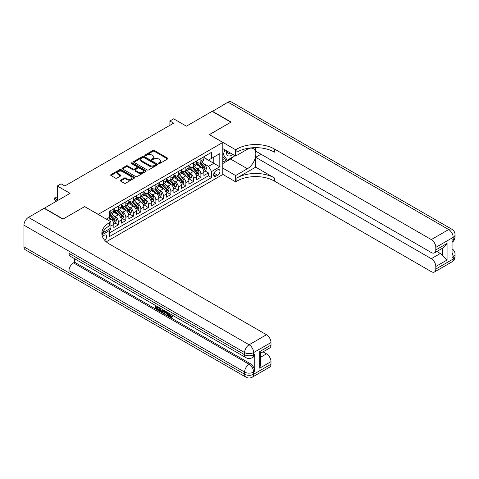 <?xml version="1.0" encoding="UTF-8"?>
<svg xmlns="http://www.w3.org/2000/svg" width="479" height="479" viewBox="0 0 479 479"><rect width="100%" height="100%" fill="white"/><g stroke="black" fill="none" stroke-linecap="round" stroke-linejoin="round"><path stroke-width="0.72" d="M158.729 163.507A0.73 0.419 0 0 0 159.764 163.507L167.59 158.986A1.042 0.599 0 0 0 167.895 158.561A1.042 0.599 0 0 0 167.59 158.136L154.328 150.484A1.042 0.599 0 0 0 152.855 150.484L145.029 154.998A0.73 0.419 0 0 0 144.814 155.298A0.73 0.419 0 0 0 145.029 155.597A0.73 0.419 0 0 0 146.059 155.597L147.071 155.01A3.335 1.922 0 0 1 151.789 155.01L152.891 155.651A3.335 1.922 0 0 1 153.867 157.01A3.335 1.922 0 0 1 152.891 158.369L151.879 158.956A0.73 0.419 0 0 0 151.663 159.256A0.73 0.419 0 0 0 151.879 159.555A0.73 0.419 0 0 0 152.909 159.555L153.927 158.968A3.335 1.922 0 0 1 158.639 158.968L159.746 159.603A3.335 1.922 0 0 1 160.722 160.968A3.335 1.922 0 0 1 159.746 162.327L158.729 162.914A0.73 0.419 0 0 0 158.519 163.207A0.73 0.419 0 0 0 158.729 163.507L158.729 162.914M104.811 240.374A3.395 1.964 120 0 0 106.536 237.428A3.395 1.964 120 0 0 105.919 235.087A3.395 1.964 120 0 0 104.218 235.255A3.395 1.964 120 0 0 102.59 236.931M120.516 180.17A1.042 0.599 0 0 0 120.211 180.595A1.042 0.599 0 0 0 120.516 181.02L124.235 183.17A1.042 0.599 0 0 0 125.708 183.17L134.401 178.152A1.042 0.599 0 0 0 134.707 177.727A1.042 0.599 0 0 0 134.401 177.302L121.139 169.644A1.042 0.599 0 0 0 119.666 169.644L110.972 174.661A1.042 0.599 0 0 0 110.667 175.086A1.042 0.599 0 0 0 110.972 175.512L115.469 178.11A1.042 0.599 0 0 0 116.942 178.11L120.66 175.961A1.042 0.599 0 0 0 120.965 175.536A1.042 0.599 0 0 0 120.66 175.11L118.433 173.823A2.784 1.611 0 0 1 117.618 172.685A2.784 1.611 0 0 1 119.337 171.201A2.784 1.611 0 0 1 122.373 171.548L131.102 176.589A2.784 1.611 0 0 1 131.923 177.727A2.784 1.611 0 0 1 130.198 179.212A2.784 1.611 0 0 1 127.163 178.865L125.708 178.02A1.042 0.599 0 0 0 124.235 178.02L120.516 180.17L120.516 181.02L124.235 178.889L124.235 178.02M84.705 206.653L98.219 214.364L222.807 142.437L209.299 134.635L230.872 122.181L212.113 111.344L186.403 126.187L173.643 118.822L169.895 120.989L173.643 123.151L64.815 185.984L61.067 183.816L57.312 185.984L57.312 200.719M84.705 206.569L63.126 219.023L44.367 208.191L70.072 193.348L57.312 185.984M147.149 169.943A1.042 0.599 0 0 0 148.622 169.943L157.316 164.92A1.042 0.599 0 0 0 157.615 164.495A1.042 0.599 0 0 0 157.316 164.069L144.053 156.417A1.042 0.599 0 0 0 142.58 156.417L133.886 161.435A1.042 0.599 0 0 0 133.581 161.86A1.042 0.599 0 0 0 133.886 162.285L147.149 169.943M131.635 163.668A0.73 0.419 0 0 1 132.378 163.77L145.844 171.542L137.162 176.553A1.042 0.599 0 0 1 135.689 176.553L122.432 168.901L126.151 166.77L126.151 165.902L122.432 168.051A1.042 0.599 0 0 0 122.127 168.476A1.042 0.599 0 0 0 122.432 168.901L122.432 168.051M126.151 166.77A1.042 0.599 0 0 1 127.624 166.77L127.624 165.902A1.042 0.599 0 0 0 126.151 165.902M127.624 165.902L133 169.003A1.042 0.599 0 0 0 134.473 169.003L136.94 167.578A1.042 0.599 0 0 0 137.245 167.153A1.042 0.599 0 0 0 136.94 166.728L131.342 163.495A0.73 0.419 0 0 1 131.132 163.201A0.73 0.419 0 0 1 131.581 162.812A0.73 0.419 0 0 1 132.378 162.902L145.856 170.686A1.042 0.599 0 0 1 146.161 171.111A1.042 0.599 0 0 1 145.856 171.536L145.856 170.686M109.266 230.13L110.823 229.231L109.847 228.669M110.9 226.022L113.828 224.334L113.828 227.495L118.331 224.896L114.918 222.927M113.445 215.448L115.331 216.532A4.245 2.449 60 0 1 118.331 221.735L121.331 219.999L121.331 223.166L125.833 220.562L122.42 218.592M120.948 211.113L122.834 212.203A4.245 2.449 60 0 1 125.833 217.4L128.839 215.67L128.839 218.831L133.342 216.233L129.929 214.257M128.456 206.778L130.342 207.868A4.245 2.449 60 0 1 133.342 213.065L136.341 211.335L136.341 214.496L140.844 211.898L137.431 209.928M135.958 202.449L137.844 203.533A4.245 2.449 60 0 1 140.844 208.736L143.85 207L143.85 210.167L148.352 207.563L144.939 205.593M143.466 198.114L145.353 199.204A4.245 2.449 60 0 1 148.352 204.401L151.352 202.665L151.352 205.832L155.861 203.234L152.442 201.258M150.969 193.779L152.855 194.869A4.245 2.449 60 0 1 155.861 200.066L158.86 198.336L158.86 201.497L163.363 198.899L159.95 196.929M158.477 189.444L160.363 190.534A4.245 2.449 60 0 1 163.363 195.737L166.363 194.001L166.363 197.162L170.871 194.564L167.452 192.594M165.979 185.116L167.866 186.199A4.245 2.449 60 0 1 170.871 191.402L173.871 189.666L173.871 192.833L178.374 190.229L174.961 188.259M173.488 180.781L175.374 181.87A4.245 2.449 60 0 1 178.374 187.067L181.373 185.337L181.373 188.498L185.882 185.9L182.463 183.924M180.99 176.446L182.876 177.535A4.245 2.449 60 0 1 185.882 182.733L188.882 181.002L188.882 184.164L193.384 181.565L189.971 179.595M188.498 172.117L190.385 173.2A4.245 2.449 60 0 1 193.384 178.404L196.384 176.667L196.384 179.835L200.893 177.23L200.893 174.069A4.245 2.449 -120 0 0 197.887 168.871L196.001 167.782M197.474 175.26L200.893 177.23M113.828 224.334A4.245 2.449 -120 0 0 110.823 219.137L108.571 217.831M121.331 219.999A4.245 2.449 -120 0 0 118.331 214.802L113.691 212.119M128.839 215.67A4.245 2.449 -120 0 0 125.833 210.467L121.193 207.79M136.341 211.335A4.245 2.449 -120 0 0 133.342 206.132L128.701 203.455M143.85 207A4.245 2.449 -120 0 0 140.844 201.803L136.204 199.12M151.352 202.665A4.245 2.449 -120 0 0 148.352 197.468L143.712 194.785M158.86 198.336A4.245 2.449 -120 0 0 155.861 193.133L151.214 190.456M166.363 194.001A4.245 2.449 -120 0 0 163.363 188.804L158.723 186.121M173.871 189.666A4.245 2.449 -120 0 0 170.871 184.469L166.225 181.786M181.373 185.337A4.245 2.449 -120 0 0 178.374 180.134L173.733 177.458M188.882 181.002A4.245 2.449 -120 0 0 185.882 175.799L181.236 173.123M196.384 176.667A4.245 2.449 -120 0 0 193.384 171.47L188.744 168.788M217.628 169.865L215.975 170.817A3.293 1.898 120 0 0 213.826 173.715A3.293 1.898 120 0 0 214.329 176.356A3.293 1.898 120 0 0 215.975 176.194L217.628 175.236A3.293 1.898 120 0 0 219.777 172.338A3.293 1.898 120 0 0 219.274 169.704A3.293 1.898 120 0 0 217.628 169.865M106.248 241.793L222.807 174.5L222.807 142.437M108.781 229.285L109.475 230.489L109.475 236.554L211.55 177.619L211.55 171.554L208.545 166.357L203.509 163.447M109.475 230.489L102.009 234.794M106.32 219.137L109.475 217.316L109.475 211.245L211.55 152.316L211.55 158.381L219.801 153.615L219.801 166.788L211.55 171.554M113.828 209.425L115.331 210.293A4.245 2.449 60 0 0 117.451 210.503L120.451 208.772A4.245 2.449 -120 0 0 121.331 206.826L121.331 204.401M121.331 205.096L122.834 205.958A4.245 2.449 60 0 0 124.959 206.174L127.959 204.437A4.245 2.449 -120 0 0 128.839 202.497L128.839 200.066M128.839 200.761L130.342 201.629A4.245 2.449 60 0 0 132.461 201.839L135.467 200.102A4.245 2.449 -120 0 0 136.341 198.162L136.341 195.737M136.341 196.426L137.844 197.294A4.245 2.449 60 0 0 139.97 197.504L142.97 195.773A4.245 2.449 -120 0 0 143.85 193.827L143.85 191.402M143.85 192.097L145.353 192.959A4.245 2.449 60 0 0 147.472 193.169L150.478 191.438A4.245 2.449 -120 0 0 151.352 189.492L151.352 187.067M151.352 187.762L152.855 188.63A4.245 2.449 60 0 0 154.98 188.84L157.98 187.103A4.245 2.449 -120 0 0 158.86 185.163L158.86 182.733M158.86 183.427L160.363 184.295A4.245 2.449 60 0 0 162.483 184.505L165.489 182.774A4.245 2.449 -120 0 0 166.363 180.828L166.363 178.404M166.363 179.092L167.866 179.96A4.245 2.449 60 0 0 169.991 180.17L172.991 178.439A4.245 2.449 -120 0 0 173.871 176.494L173.871 174.069M173.871 174.763L175.374 175.631A4.245 2.449 60 0 0 177.493 175.841L180.499 174.105A4.245 2.449 -120 0 0 181.373 172.165L181.373 169.734M181.373 170.428L182.876 171.296A4.245 2.449 60 0 0 185.002 171.506L188.002 169.77A4.245 2.449 -120 0 0 188.882 167.83L188.882 165.405M188.882 166.093L190.385 166.961A4.245 2.449 60 0 0 192.504 167.171L195.51 165.441A4.245 2.449 -120 0 0 196.384 163.495L196.384 161.07M109.475 232.914L208.395 175.799L208.395 172.901L203.892 175.5L203.892 172.338A4.245 2.449 -120 0 0 200.893 167.135L196.246 164.453M196.384 161.764L197.887 162.626A4.245 2.449 -120 0 0 200.012 162.842A4.245 2.449 -120 0 0 200.893 160.896L200.893 158.471M200.012 162.842L203.012 161.106A4.245 2.449 -120 0 0 203.892 159.16L203.892 156.735M110.823 210.467L110.823 212.892A4.245 2.449 60 0 1 109.948 214.837A4.245 2.449 60 0 1 109.475 215.011M109.948 214.837L112.948 213.107A4.245 2.449 -120 0 0 113.828 211.161L113.828 208.736M118.331 206.132L118.331 208.563A4.245 2.449 60 0 1 117.451 210.503M125.833 201.803L125.833 204.228A4.245 2.449 60 0 1 124.959 206.174M133.342 197.468L133.342 199.893A4.245 2.449 60 0 1 132.461 201.839M140.844 193.133L140.844 195.564A4.245 2.449 60 0 1 139.97 197.504M148.352 188.804L148.352 191.229A4.245 2.449 60 0 1 147.472 193.169M155.861 184.469L155.861 186.894A4.245 2.449 60 0 1 154.98 188.84M163.363 180.134L163.363 182.559A4.245 2.449 60 0 1 162.483 184.505M170.871 175.799L170.871 178.23A4.245 2.449 60 0 1 169.991 180.17M178.374 171.47L178.374 173.895A4.245 2.449 60 0 1 177.493 175.841M185.882 167.135L185.882 169.56A4.245 2.449 60 0 1 185.002 171.506M193.384 162.8L193.384 165.231A4.245 2.449 60 0 1 192.504 167.171M193.384 178.404L193.384 181.565M185.882 182.733L185.882 185.9M178.374 187.067L178.374 190.229M170.871 191.402L170.871 194.564M163.363 195.737L163.363 198.899M155.861 200.066L155.861 203.234M148.352 204.401L148.352 207.563M140.844 208.736L140.844 211.898M133.342 213.065L133.342 216.233M125.833 217.4L125.833 220.562M118.331 221.735L118.331 224.896M110.823 228.106L110.823 229.231M208.545 166.357L213.802 163.321L213.802 157.082L219.801 153.615M203.892 157.603L219.801 166.788M203.892 157.429L208.545 160.118L211.55 158.381M169.895 120.989L169.895 125.318M204.982 170.925L208.395 172.901M208.395 175.799L211.55 177.619M159.022 163.608L159.746 163.195A3.335 1.922 0 0 0 160.722 161.83L160.722 160.968M153.867 157.01L153.867 157.878A3.335 1.922 0 0 1 152.891 159.238L152.172 159.657M167.59 158.136L167.59 158.986L154.328 151.346A1.042 0.599 0 0 0 152.855 151.346L145.317 155.699M157.298 164.932L144.053 157.28A1.042 0.599 0 0 0 142.58 157.28L133.898 162.291M155.471 164.794A0.73 0.419 0 0 0 155.687 164.495A0.73 0.419 0 0 0 155.471 164.201L143.832 157.477A0.73 0.419 0 0 0 142.802 157.477L141.73 158.094A3.335 1.922 0 0 0 140.754 159.459A3.335 1.922 0 0 0 141.73 160.818L149.688 165.411A3.335 1.922 0 0 0 154.406 165.411L155.471 164.794L155.471 165.662A0.73 0.419 0 0 0 155.687 165.363L155.687 164.495M140.754 159.459L140.754 160.321A3.335 1.922 0 0 0 141.73 161.686L141.73 160.818M155.471 165.662L154.406 166.279A3.335 1.922 0 0 1 149.688 166.279L141.73 161.686M127.624 166.77L133 169.871A1.042 0.599 0 0 0 134.473 169.871L136.94 168.446A1.042 0.599 0 0 0 137.245 168.021L137.245 167.153M138.581 172.224A2.784 1.611 0 0 0 141.616 172.578A2.784 1.611 0 0 0 143.341 171.087A2.784 1.611 0 0 0 142.52 169.949L139.449 168.177A1.042 0.599 0 0 0 137.976 168.177L135.509 169.602A1.042 0.599 0 0 0 135.204 170.027A1.042 0.599 0 0 0 135.509 170.452L138.581 172.224L138.581 173.093A2.784 1.611 0 0 0 141.616 173.44A2.784 1.611 0 0 0 143.341 171.955L143.341 171.087M135.204 170.027L135.204 170.895A1.042 0.599 0 0 0 135.509 171.32L135.509 170.452M138.581 173.093L135.509 171.32M131.923 177.727L131.923 178.589A2.784 1.611 0 0 1 130.198 180.08A2.784 1.611 0 0 1 127.163 179.727L125.708 178.889A1.042 0.599 0 0 0 124.235 178.889M117.618 172.685L117.618 173.554A2.784 1.611 0 0 0 118.433 174.691L118.433 173.823M120.66 175.11L120.66 175.961L118.433 174.691M134.401 177.302L134.401 178.152L121.139 170.512A1.042 0.599 0 0 0 119.666 170.512L110.99 175.524L110.972 174.661M203.826 171.59L205.766 170.47L206.521 168.303A2.814 1.623 -120 0 0 205.425 165.662L201.994 161.692M201.306 167.411L197.24 162.698A8.119 4.688 -120 0 0 196.384 161.806M199.078 166.087L196.803 163.453A6.742 3.892 -120 0 0 196.384 163.004M199.629 162.992L203.096 167.009A2.814 1.623 60 0 1 204.102 168.943C204.521 169.512 204.82 169.338 205 168.422A2.814 1.623 -120 0 0 204 166.488L200.569 162.519M199.833 162.926L203.557 167.243A1.431 0.826 60 0 1 203.922 167.8L205 168.422M204.102 168.943L204.305 169.279M226.645 150.849A6.898 3.982 120 0 0 228.884 156.022A6.898 3.982 120 0 0 232.704 154.346M227.094 151.113A4.724 2.724 120 0 0 228.076 153.316A4.724 2.724 120 0 0 228.764 153.531A4.724 2.724 120 0 0 230.471 153.058M235.039 155.693L227.274 160.178L224.274 158.447L222.807 156.364M227.274 160.178L223.22 154.418L224.98 149.885M222.807 154.178L223.22 154.418M212.335 111.475L228.022 102.159L448.679 229.555A6.371 3.676 120 0 1 451.865 229.237A6.371 6.371 0 0 1 455.05 234.758A6.371 3.676 180 0 1 453.182 237.356L435.812 247.386A6.371 3.676 -120 0 0 431.304 239.584L448.679 229.555A6.371 3.676 60 0 1 453.182 237.356L453.182 239.524L452.056 240.171L452.056 257.504L453.182 256.852L453.182 259.019A6.371 3.676 60 0 1 451.865 261.935L434.489 271.97A6.371 3.676 -120 0 0 435.812 269.054L453.182 259.019A6.371 3.676 0 0 0 455.05 256.421A6.371 6.371 0 0 1 451.865 261.935M212.335 111.218L231.1 122.049L209.371 134.677M222.807 168.135L235.638 175.542L247.386 168.758A11.939 6.892 120 0 0 255.187 158.238A11.939 6.892 120 0 0 253.355 148.67A11.939 6.892 120 0 0 247.386 149.262L235.638 156.04L235.638 149.759L236.913 149.023A26.537 15.322 180 0 1 274.443 149.023L431.304 239.584M235.638 175.542L235.638 181.822L236.913 181.086A26.537 15.322 180 0 1 274.443 181.086L431.304 271.653A6.371 3.676 -120 0 0 434.489 271.97M255.678 167.135L236.913 177.966A26.537 15.322 180 0 1 274.443 177.966L255.678 167.135L255.678 157.298L261.007 154.22M255.678 147.658L255.678 151.148L431.304 252.541A6.371 3.676 -120 0 0 434.489 252.858A6.371 3.676 -120 0 0 435.812 249.942L447.069 243.446L447.069 259.995L442.566 255.493L442.566 248.2M447.069 259.995L435.812 266.498L435.812 269.054M435.812 266.498A6.371 3.676 -120 0 0 431.304 258.696L440.315 253.499A6.371 3.676 60 0 1 442.566 255.493M255.678 157.298L431.304 258.696M228.022 102.159A6.371 3.676 -60 0 1 231.207 101.841L451.865 229.237M222.807 148.634L235.638 156.04M209.371 134.593L235.638 149.759M222.807 174.416L235.638 181.822M435.812 247.386L435.812 249.942M436.848 251.499L440.315 253.499M236.913 149.023L236.913 152.142A26.537 15.322 180 0 1 274.443 152.142L274.443 149.023M434.489 252.858L443.698 247.541L447.069 243.446M233.884 156.364A11.939 6.892 -60 0 1 230.573 159.052L222.807 163.537M222.807 162.153L226.747 159.878M222.807 159.555L224.495 158.579M169.38 313.434L170.775 316.35L171.296 316.529M168.842 313.152L170.177 316.691L171.051 316.805L172.039 315.775L172.674 316.314L171.542 317.499L170.237 317.326C168.853 316.391 168.153 315.086 168.147 313.416L168.195 312.781M165.171 312.739L164.279 313.823L163.602 313.434L164.74 310.781M167.596 312.434L168.494 315.565L167.895 315.912L167.225 315.523L166.71 313.625L164.788 312.518L164.279 313.823M156.795 307.105L156.795 308.213L159.453 309.745L159.453 310.344L158.848 310.691L155.561 308.787L155.561 305.482M159.166 307.566L158.561 308.123L156.196 306.758L156.196 308.554L156.795 308.213M68.982 253.343L244.607 354.741A6.371 3.676 120 0 0 245.931 357.657L70.299 256.259A6.371 3.676 -60 0 1 68.982 253.343L68.982 270.677A6.371 3.676 -60 0 1 73.485 262.875L74.61 262.229L250.236 363.627A6.371 3.676 60 0 1 254.744 371.423L254.744 354.089A6.371 3.676 60 0 1 253.421 357.005L252.295 357.657A6.371 3.676 -120 0 0 253.619 354.741L254.744 354.089M74.61 262.229L74.61 258.75M163.363 309.991L163.411 310.697L163.998 310.356L163.393 312.069L162.788 312.416L161.327 312.122L159.717 311.188L159.717 307.883M62.905 219.154L84.633 206.611L110.9 221.777L109.625 222.513A26.537 15.322 -0 0 0 101.853 233.345A26.537 15.322 -0 0 0 109.625 244.182L266.486 334.743A6.371 3.676 60 0 1 270.988 342.545L253.619 352.574L253.619 354.741A6.371 3.676 -0 0 1 244.607 354.741L244.607 352.574L23.95 225.178A6.371 3.676 -60 0 1 28.453 217.376L44.14 208.323L62.905 219.154M110.9 221.777L110.9 228.058L102.602 232.854M259.732 351.598L260.666 353.011L260.666 364.142L259.732 368.153L259.732 351.598L270.988 345.102L270.988 342.545M270.988 345.102A6.371 3.676 60 0 1 269.671 348.017L260.666 353.215M23.95 246.847L244.607 374.243A6.371 3.676 120 0 0 245.931 377.159L25.267 249.763A6.371 3.676 -60 0 1 23.95 246.847L23.95 225.178M263.025 351.855L266.486 353.855A6.371 3.676 60 0 1 270.988 361.651L259.732 368.153M254.744 371.423L253.619 372.075L253.619 374.243L270.988 364.208L270.988 361.651M270.988 364.208A6.371 3.676 60 0 1 269.671 367.124L252.295 377.159A6.371 3.676 -120 0 0 253.619 374.243A6.371 3.676 -0 0 1 244.607 374.243L244.607 372.075L68.982 270.677M109.625 222.513L109.625 225.633A26.537 15.322 -0 0 0 101.991 234.908M156.196 308.554L158.848 310.093L159.453 309.745M158.848 310.093L158.848 310.691M156.196 305.847L158.83 307.368M158.561 307.524L158.561 308.123M163.411 310.697L162.788 312.416M160.351 308.248L160.351 310.955L161.279 311.494L162.345 311.739L162.728 309.626M160.95 308.596L160.95 310.608L162.944 311.392M160.351 310.955L160.95 310.608M161.279 311.494L161.878 311.146M166.758 311.949L167.895 315.912M165.339 311.128L164.98 312.027L166.518 312.919L166.165 311.607M165.716 311.344L165.584 311.685L166.297 312.092M164.98 312.027L165.584 311.685M170.177 316.691L170.775 316.35M168.782 313.781L169.356 313.452M171.44 316.122L172.075 316.661L172.674 316.314M172.075 316.661L171.542 317.499M196.324 175.925L198.264 174.805L199.013 172.638A2.814 1.623 -120 0 0 197.917 169.997L194.486 166.027M193.803 171.745L189.738 167.033A8.119 4.688 -120 0 0 188.882 166.141M191.57 170.422L189.295 167.788A6.742 3.892 -120 0 0 188.882 167.333M192.121 167.327L195.594 171.338A2.814 1.623 60 0 1 196.594 173.278C197.019 173.841 197.318 173.673 197.498 172.757A2.814 1.623 -120 0 0 196.492 170.823L193.061 166.848M192.324 167.261L196.055 171.572A1.431 0.826 60 0 1 196.414 172.135L197.498 172.757M196.594 173.278L196.797 173.614M188.816 180.26L190.756 179.14L191.51 176.973A2.814 1.623 -120 0 0 190.414 174.332L186.984 170.362M186.295 176.074L182.23 171.368A8.119 4.688 -120 0 0 181.373 170.476M184.068 174.757L181.792 172.123A6.742 3.892 -120 0 0 181.373 171.668M184.619 171.656L188.085 175.673A2.814 1.623 60 0 1 189.091 177.613C189.51 178.176 189.81 178.002 189.989 177.092A2.814 1.623 -120 0 0 188.989 175.152L185.559 171.183M184.822 171.59L188.546 175.907A1.431 0.826 60 0 1 188.912 176.47L189.989 177.092M189.091 177.613L189.295 177.943M181.313 184.589L183.253 183.469L184.002 181.307A2.814 1.623 -120 0 0 182.906 178.661L179.475 174.691M178.793 180.409L174.721 175.703A8.119 4.688 -120 0 0 173.871 174.811M176.559 179.086L174.284 176.452A6.742 3.892 -120 0 0 173.871 176.003M177.11 175.991L180.583 180.008A2.814 1.623 60 0 1 181.583 181.942C182.008 182.511 182.307 182.337 182.487 181.427A2.814 1.623 -120 0 0 181.481 179.487L178.05 175.518M177.314 175.925L181.044 180.242A1.431 0.826 60 0 1 181.403 180.799L182.487 181.427M181.583 181.942L181.786 182.277M173.805 188.924L175.745 187.804L176.5 185.636A2.814 1.623 -120 0 0 175.404 182.996L171.973 179.026M171.284 184.744L167.219 180.032A8.119 4.688 -120 0 0 166.363 179.14M169.057 183.421L166.782 180.787A6.742 3.892 -120 0 0 166.363 180.338M169.608 180.326L173.075 184.343A2.814 1.623 60 0 1 174.081 186.277C174.5 186.846 174.799 186.672 174.979 185.756A2.814 1.623 -120 0 0 173.979 183.822L170.548 179.853M169.811 180.26L173.536 184.577A1.431 0.826 60 0 1 173.901 185.133L174.979 185.756M174.081 186.277L174.284 186.612M166.303 193.259L168.243 192.139L168.991 189.971A2.814 1.623 -120 0 0 167.895 187.331L164.465 183.361M163.782 189.073L159.711 184.367A8.119 4.688 -120 0 0 158.86 183.475M161.549 187.756L159.273 185.122A6.742 3.892 -120 0 0 158.86 184.666M162.1 184.66L165.572 188.672A2.814 1.623 60 0 1 166.572 190.612C166.997 191.175 167.297 191.001 167.47 190.091A2.814 1.623 -120 0 0 166.47 188.151L163.04 184.181M162.303 184.595L166.033 188.906A1.431 0.826 60 0 1 166.393 189.468L167.47 190.091M166.572 190.612L166.776 190.947M158.794 197.593L160.734 196.474L161.489 194.306A2.814 1.623 -120 0 0 160.393 191.666L156.962 187.69M156.274 193.408L152.208 188.702A8.119 4.688 -120 0 0 151.352 187.81M154.046 192.085L151.771 189.456A6.742 3.892 -120 0 0 151.352 189.001M154.597 188.989L158.064 193.007A2.814 1.623 60 0 1 159.07 194.947C159.489 195.51 159.788 195.336 159.968 194.426A2.814 1.623 -120 0 0 158.962 192.486L155.537 188.516M154.801 188.924L158.525 193.241A1.431 0.826 60 0 1 158.89 193.803L159.968 194.426M159.07 194.947L159.273 195.276M151.292 201.922L153.232 200.803L153.981 198.635A2.814 1.623 -120 0 0 152.885 195.995L149.454 192.025M148.771 197.743L144.7 193.031A8.119 4.688 -120 0 0 143.85 192.139M146.538 196.42L144.263 193.785A6.742 3.892 -120 0 0 143.85 193.336M147.089 193.324L150.562 197.342A2.814 1.623 60 0 1 151.562 199.276C151.987 199.845 152.286 199.671 152.46 198.755A2.814 1.623 -120 0 0 151.46 196.821L148.029 192.851M147.292 193.259L151.023 197.576A1.431 0.826 60 0 1 151.382 198.132L152.46 198.755M151.562 199.276L151.765 199.611M143.784 206.257L145.724 205.138L146.478 202.97A2.814 1.623 -120 0 0 145.382 200.33L141.952 196.36M141.263 202.078L137.198 197.366A8.119 4.688 -120 0 0 136.341 196.474M139.036 200.755L136.76 198.12A6.742 3.892 -120 0 0 136.341 197.665M139.587 197.659L143.053 201.671A2.814 1.623 60 0 1 144.059 203.611C144.478 204.174 144.778 204.006 144.957 203.09A2.814 1.623 -120 0 0 143.951 201.156L140.527 197.18M139.79 197.593L143.514 201.904A1.431 0.826 60 0 1 143.88 202.467L144.957 203.09M144.059 203.611L144.263 203.946M136.281 210.592L138.221 209.473L138.97 207.305A2.814 1.623 -120 0 0 137.874 204.665L134.443 200.695M133.761 206.407L129.689 201.701A8.119 4.688 -120 0 0 128.839 200.809M131.527 205.09L129.252 202.455A6.742 3.892 -120 0 0 128.839 202M132.078 201.988L135.551 206.006A2.814 1.623 60 0 1 136.551 207.946C136.976 208.509 137.275 208.335 137.449 207.425A2.814 1.623 -120 0 0 136.449 205.485L133.018 201.515M132.282 201.922L136.012 206.239A1.431 0.826 60 0 1 136.371 206.802L137.449 207.425M136.551 207.946L136.755 208.275M128.773 214.921L130.713 213.802L131.468 211.64A2.814 1.623 -120 0 0 130.372 208.994L126.941 205.024M126.252 210.742L122.187 206.036A8.119 4.688 -120 0 0 121.331 205.138M124.025 209.419L121.75 206.784A6.742 3.892 -120 0 0 121.331 206.335M124.576 206.323L128.043 210.341A2.814 1.623 60 0 1 129.049 212.275C129.468 212.844 129.767 212.67 129.947 211.76A2.814 1.623 -120 0 0 128.941 209.82L125.516 205.85M124.779 206.257L128.504 210.574A1.431 0.826 60 0 1 128.869 211.131L129.947 211.76M129.049 212.275L129.252 212.61M121.271 219.256L123.211 218.137L123.959 215.969A2.814 1.623 -120 0 0 122.863 213.329L119.433 209.359M118.75 215.077L114.679 210.365A8.119 4.688 -120 0 0 113.828 209.473M116.517 213.754L114.242 211.119A6.742 3.892 -120 0 0 113.828 210.67M117.068 210.658L120.534 214.676A2.814 1.623 60 0 1 121.54 216.61C121.965 217.179 122.265 217.005 122.438 216.089A2.814 1.623 -120 0 0 121.438 214.155L118.008 210.185M117.271 210.592L121.001 214.909A1.431 0.826 60 0 1 121.361 215.466L122.438 216.089M121.54 216.61L121.744 216.945M113.763 223.591L115.702 222.472L116.457 220.304A2.814 1.623 -120 0 0 115.361 217.664L111.93 213.694M111.242 219.406L109.446 217.328M109.014 218.089L108.721 217.747M109.565 214.993L113.032 219.005A2.814 1.623 60 0 1 114.032 220.945C114.457 221.508 114.756 221.334 114.936 220.424A2.814 1.623 -120 0 0 113.93 218.484L110.505 214.514M109.769 214.927L113.493 219.238A1.431 0.826 60 0 1 113.858 219.801L114.936 220.424M114.032 220.945L114.242 221.28M54.834 199.982L54.157 198.031L56.187 197.641L54.834 198.42L54.834 199.982L56.714 201.066M54.157 198.031L57.312 199.851M56.187 197.641L57.312 198.294M108.571 220.436L110.823 219.137M115.331 216.532L118.331 214.802M122.834 212.203L125.833 210.467M130.342 207.868L133.342 206.132M137.844 203.533L140.844 201.803M145.353 199.204L148.352 197.468M152.855 194.869L155.861 193.133M160.363 190.534L163.363 188.804M167.866 186.199L170.871 184.469M175.374 181.87L178.374 180.134M182.876 177.535L185.882 175.799M190.385 173.2L193.384 171.47M197.887 168.871L200.893 167.135M200.893 160.896L203.892 159.16M110.823 212.892L113.828 211.161M118.331 208.563L121.331 206.826M125.833 204.228L128.839 202.497M133.342 199.893L136.341 198.162M140.844 195.564L143.85 193.827M148.352 191.229L151.352 189.492M155.861 186.894L158.86 185.163M163.363 182.559L166.363 180.828M170.871 178.23L173.871 176.494M178.374 173.895L181.373 172.165M185.882 169.56L188.882 167.83M193.384 165.231L196.384 163.495M200.893 174.069L203.892 172.338M214.029 173.159L217.628 175.236M213.652 174.847L215.975 176.194M159.746 163.195L159.746 162.327M151.879 159.555L151.879 158.956M152.891 159.238L152.891 158.369M145.029 155.597L145.029 154.998M152.855 151.346L152.855 150.484M154.328 151.346L154.328 150.484M133.886 162.285L133.886 161.435M142.58 157.28L142.58 156.417M144.053 157.28L144.053 156.417M157.316 164.92L157.316 164.069M149.688 166.279L149.688 165.411M154.406 166.279L154.406 165.411M133 169.871L133 169.003M134.473 169.871L134.473 169.003M136.94 168.446L136.94 167.578M132.378 163.77L132.378 162.902M125.708 178.889L125.708 178.02M127.163 179.727L127.163 178.865M119.666 170.512L119.666 169.644M121.139 170.512L121.139 169.644M203.401 170.147L206.503 168.363M197.24 162.698L197.629 162.477M204 166.488L205.425 165.662M201.755 167.782L203.096 167.009M236.913 177.966L236.913 181.086M274.443 177.966L274.443 181.086M452.056 252.762A6.371 3.676 60 0 1 453.182 256.852A6.371 3.676 180 0 0 455.05 254.253A6.371 6.371 0 0 0 452.056 248.858M453.182 239.524A6.371 3.676 60 0 1 452.056 242.308A6.371 6.371 0 0 0 455.05 236.919A6.371 3.676 0 0 1 453.182 239.524M230.573 159.052L247.386 168.758M28.453 217.376L249.11 344.772L266.486 334.743M73.485 262.875L249.11 364.274L250.236 363.627M260.666 357.214L266.486 353.855M249.11 344.772A6.371 3.676 120 0 0 244.607 352.574A6.371 3.676 180 0 0 253.619 352.574A6.371 3.676 -120 0 0 249.11 344.772M249.11 364.274A6.371 3.676 120 0 0 244.607 372.075A6.371 3.676 180 0 0 253.619 372.075A6.371 3.676 -120 0 0 249.11 364.274M195.893 174.482L198.995 172.691M189.738 167.033L190.121 166.812M196.492 170.823L197.917 169.997M194.252 172.117L195.594 171.338M188.391 178.817L191.492 177.026M182.23 171.368L182.619 171.147M188.989 175.152L190.414 174.332M186.744 176.446L188.085 175.673M180.882 183.152L183.984 181.361M174.721 175.703L175.11 175.476M181.481 179.487L182.906 178.661M179.242 180.781L180.583 180.008M173.38 187.481L176.482 185.69M167.219 180.032L167.608 179.811M173.979 183.822L175.404 182.996M171.733 185.116L173.075 184.343M165.872 191.816L168.973 190.025M159.711 184.367L160.1 184.146M166.47 188.151L167.895 187.331M164.231 189.45L165.572 188.672M158.369 196.151L161.471 194.36M152.208 188.702L152.597 188.475M158.962 192.486L160.393 191.666M156.723 193.779L158.064 193.007M150.861 200.479L153.963 198.689M144.7 193.031L145.089 192.809M151.46 196.821L152.885 195.995M149.214 198.114L150.562 197.342M143.359 204.814L146.454 203.024M137.198 197.366L137.581 197.144M143.951 201.156L145.382 200.33M141.712 202.449L143.053 201.671M135.85 209.149L138.952 207.359M129.689 201.701L130.078 201.479M136.449 205.485L137.874 204.665M134.204 206.778L135.551 206.006M128.348 213.484L131.444 211.694M122.187 206.036L122.57 205.808M128.941 209.82L130.372 208.994M126.701 211.113L128.043 210.341M120.84 217.813L123.941 216.023M114.679 210.365L115.068 210.143M121.438 214.155L122.863 213.329M119.193 215.448L120.534 214.676M113.337 222.148L116.433 220.358M113.93 218.484L115.361 217.664M111.691 219.783L113.032 219.005M455.05 254.253L455.05 256.421M455.05 234.758L455.05 236.919M245.931 357.657A6.371 6.371 0 0 0 252.295 357.657M245.931 377.159A6.371 6.371 0 0 0 252.295 377.159"/></g></svg>
